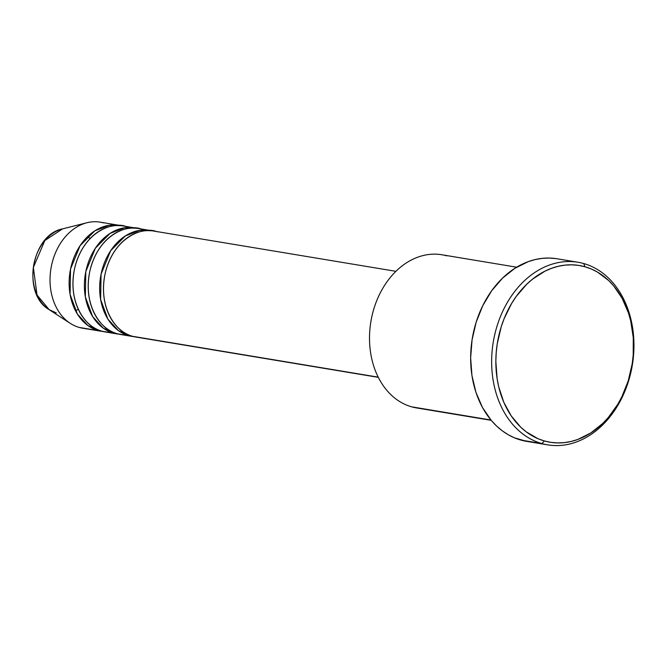 <?xml version="1.0" encoding="UTF-8"?>
<svg xmlns="http://www.w3.org/2000/svg" width="667" height="667" viewBox="0 0 667 667"><rect width="100%" height="100%" fill="white"/><g stroke="black" fill="none" stroke-linecap="round" stroke-linejoin="round"><path stroke-width="1" d="M87.894 236.31L89.995 238.661M78.264 309.255L75.513 310.797M156.953 231.782C145.89 226.43 114.841 234.392 105.294 272.92C96.832 311.756 120.585 335.159 132.625 336.31A53.735 40.92 99.4 0 0 135.976 337.06L378.297 377.355M132.158 336.418A53.735 40.92 -80.6 0 0 134.075 336.677L128.806 335.676L118.434 330.615L107.896 319.118L100.617 299.483L101.067 274.162L110.639 250.767L125.329 235.951L139.903 230.332L151.684 230.774A53.735 40.92 -80.6 0 0 149.783 230.398L138.336 228.498A53.735 40.92 99.4 0 0 89.553 272.578A53.735 40.92 99.4 0 0 117.359 333.767A53.735 40.92 99.4 0 0 120.702 334.517L132.158 336.418A53.735 40.92 -80.6 0 1 128.806 335.676L117.359 333.767L128.806 335.676A53.735 40.92 -80.6 0 1 101.009 274.487A53.735 40.92 -80.6 0 1 149.783 230.398M141.679 229.248C130.615 223.887 99.566 231.849 90.028 270.385C81.566 309.213 105.319 332.616 117.359 333.767L124.112 334.892M116.883 333.884A53.735 40.92 -80.6 0 0 118.801 334.142L113.54 333.133L103.168 328.072L92.63 316.575L85.343 296.94L85.801 271.627L95.364 248.224L110.063 233.408L124.637 227.789L136.418 228.239A53.735 40.92 -80.6 0 0 134.517 227.864L123.061 225.955A53.735 40.92 99.4 0 0 74.287 270.043A53.735 40.92 99.4 0 0 102.084 331.232A53.735 40.92 99.4 0 0 105.436 331.983L116.883 333.884A53.735 40.92 -80.6 0 1 113.54 333.133L102.084 331.232L113.54 333.133A53.735 40.92 -80.6 0 1 85.735 271.944A53.735 40.92 -80.6 0 1 134.517 227.864M126.413 226.705C115.349 221.352 84.3 229.315 74.762 267.842C66.291 306.678 90.045 330.073 102.084 331.232L108.846 332.358M101.617 331.341A53.735 40.92 -80.6 0 0 103.535 331.599L98.266 330.599L87.894 325.538L77.355 314.04L70.077 294.397L70.527 269.084L80.098 245.681L94.789 230.865L109.363 225.254L121.144 225.696A53.735 40.92 -80.6 0 0 119.243 225.321L100.158 222.153A53.735 40.92 99.4 0 0 51.376 266.233A53.735 40.92 99.4 0 0 79.181 327.422A53.735 40.92 99.4 0 0 82.533 328.172L101.617 331.341A53.735 40.92 -80.6 0 1 98.266 330.599L79.181 327.422L98.266 330.599A53.735 40.92 -80.6 0 1 70.469 269.41A53.735 40.92 -80.6 0 1 119.243 225.321M421.377 408.454A77.622 59.113 -80.6 0 1 411.622 406.828A77.622 59.113 99.4 0 0 416.458 407.912L491.212 420.335M577.981 262.256L556.987 258.771A92.546 70.477 99.4 0 0 472.978 334.692A92.546 70.477 99.4 0 0 520.86 440.07L541.854 443.563A92.546 70.477 -80.6 0 1 493.972 338.177A92.546 70.477 -80.6 0 1 577.981 262.256A92.546 70.477 -80.6 0 1 583.75 263.548L584.976 266.767A89.561 68.209 -80.6 0 1 630.523 372.411A89.561 68.209 -80.6 0 1 544.439 440.979L541.854 443.563A92.546 70.477 99.4 0 0 630.815 372.711A92.546 70.477 99.4 0 0 583.75 263.548A92.546 70.477 -80.6 0 1 631.632 368.926A92.546 70.477 -80.6 0 1 547.615 444.847A92.546 70.477 -80.6 0 1 541.854 443.563L520.86 440.07A92.546 70.477 99.4 0 0 526.622 441.362L547.615 444.847M378.189 377.147L132.625 336.31L378.189 377.147M490.945 420.018L411.622 406.828L490.945 420.018M85.935 328.548A53.735 40.92 -80.6 0 1 79.181 327.422A53.735 40.92 -80.6 0 1 70.268 323.362A53.735 40.92 -80.6 0 1 50.975 268.442A53.735 40.92 -80.6 0 1 87.002 222.728A53.735 40.92 -80.6 0 1 103.51 222.895M56.278 312.898L49.116 309.638C21.461 293.997 31.307 234.726 62.548 228.873A43.13 32.85 99.4 0 0 33.633 265.566A43.13 32.85 99.4 0 0 49.116 309.638L37.027 294.997L33.358 267.425L44.856 240.512L62.548 228.873L87.002 222.728M584.976 266.767L578.431 265.366L571.752 264.824L564.999 265.132L558.246 266.3L551.559 268.309L544.997 271.144L532.499 279.173L526.688 284.284L516.216 296.456L511.656 303.41L504.11 318.693L501.192 326.88L497.223 343.955L496.206 352.685L495.839 361.414L497.107 378.581L498.724 386.852L503.835 402.351L511.289 416L520.794 427.255L526.205 431.841L538.086 438.744L544.439 440.979L550.992 442.379L557.67 442.921L564.415 442.613L571.169 441.446L577.855 439.436L590.795 432.966L602.726 423.462L608.171 417.684L617.759 404.335L621.811 396.898L628.222 380.865L632.199 363.79L633.216 355.061L633.275 337.669L630.699 320.894L628.447 312.948L622.136 298.299L613.615 285.793L608.621 280.49L597.432 272.061L591.329 269.001L584.976 266.767L583.75 263.548A92.546 70.477 99.4 0 0 494.789 334.392A92.546 70.477 99.4 0 0 541.854 443.563L544.439 440.979A89.561 68.209 -80.6 0 1 498.891 335.334A89.561 68.209 -80.6 0 1 584.976 266.767M526.663 441.371L514.29 437.76L507.996 434.609L502.018 430.632L496.423 425.888L491.271 420.41L482.466 407.487L475.946 392.354L471.953 375.596L470.644 357.854L472.069 339.82L476.171 322.178L482.8 305.603L491.696 290.737L502.518 278.156L514.849 268.334L528.214 261.656L535.126 259.571L542.104 258.371L549.083 258.046L555.986 258.613M516.675 267.2L441.921 254.769A77.622 59.113 99.4 0 0 371.461 318.442A77.622 59.113 99.4 0 0 411.622 406.828A77.622 59.113 -80.6 0 1 372.144 315.266A77.622 59.113 -80.6 0 1 446.757 255.845M395.923 271.327L153.602 231.032A53.735 40.92 99.4 0 0 104.827 275.121A53.735 40.92 99.4 0 0 132.625 336.31L139.386 337.435M70.268 323.362L49.116 309.638"/></g></svg>
